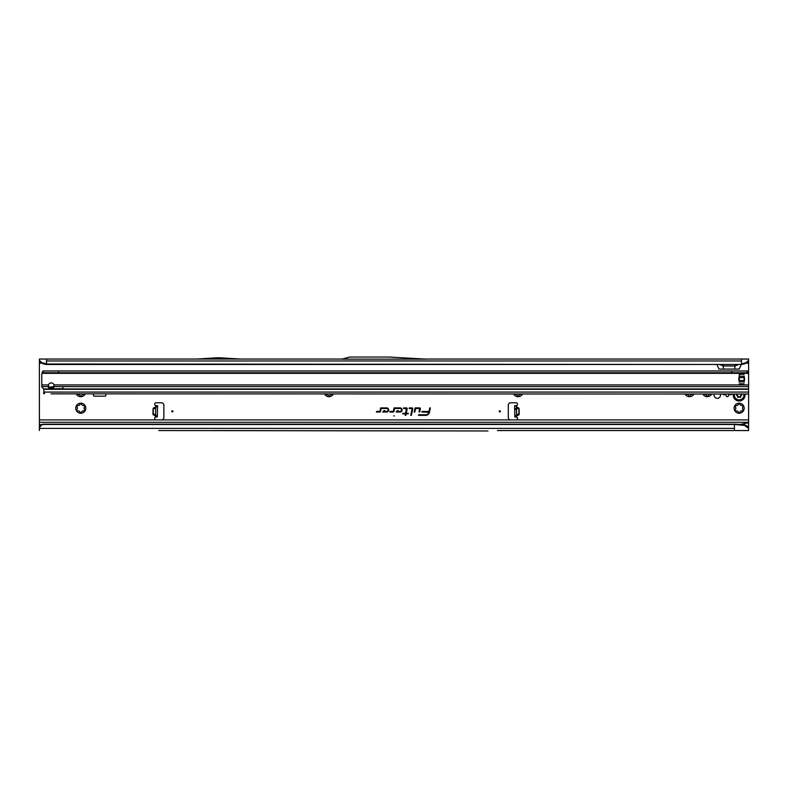 <?xml version="1.0" encoding="UTF-8"?>
<svg xmlns="http://www.w3.org/2000/svg" width="788" height="788" viewBox="0 0 788 788"><rect width="100%" height="100%" fill="white"/><g stroke="black" fill="none" stroke-linecap="round" stroke-linejoin="round"><path stroke-width="1.18" d="M76.338 394.03A5.023 5.023 0 0 0 85.203 394.03M85.124 394.177L82.809 394.355A3.369 3.369 0 0 1 82.08 394.768L80.77 396.689L79.46 394.768A3.369 3.369 0 0 1 78.731 394.355L76.416 394.177M77.135 409.218L77.431 408.637A3.369 3.369 0 0 1 77.431 407.79L76.416 405.702A5.023 5.023 0 0 0 76.416 410.725L77.135 409.218M77.707 411.07L76.416 410.725A5.023 5.023 0 0 0 85.124 410.725A5.023 5.023 0 0 0 80.77 403.19A5.023 5.023 0 0 0 76.416 405.702L78.731 405.524A3.369 3.369 0 0 1 79.46 405.111L80.77 403.19L82.08 405.111A3.369 3.369 0 0 1 82.809 405.524L85.124 405.702L84.109 407.79A3.369 3.369 0 0 1 84.109 408.637L85.124 410.725L82.809 410.903A3.369 3.369 0 0 1 82.08 411.316L80.77 413.237L79.46 411.316A3.369 3.369 0 0 1 78.731 410.903L77.707 411.07M324.558 394.03A5.023 5.023 0 0 0 333.423 394.03M333.344 394.177L331.029 394.355A3.369 3.369 0 0 1 330.3 394.768L328.99 396.689L327.68 394.768A3.369 3.369 0 0 1 326.951 394.355L324.636 394.177M513.678 394.03A5.023 5.023 0 0 0 522.543 394.03M522.464 394.177L520.149 394.355A3.369 3.369 0 0 1 519.42 394.768L518.11 396.689L516.8 394.768A3.369 3.369 0 0 1 516.071 394.355L513.756 394.177M685.067 394.03A5.023 5.023 0 0 0 693.933 394.03M693.854 394.177L691.539 394.355A3.369 3.369 0 0 1 690.81 394.768L689.5 396.689L688.19 394.768A3.369 3.369 0 0 1 687.461 394.355L685.146 394.177M702.798 394.03A5.023 5.023 0 0 0 711.663 394.03M711.584 394.177L709.269 394.355A3.369 3.369 0 0 1 708.54 394.768L707.23 396.689L705.92 394.768A3.369 3.369 0 0 1 705.191 394.355L702.876 394.177M722.901 394.03A1.182 1.182 0 0 0 724.399 394.699L724.753 394.571A0.591 0.591 0 0 1 725.285 394.64A3.605 3.605 0 0 0 725.768 394.916A0.591 0.591 0 0 1 726.093 395.349L726.162 395.714A1.182 1.182 0 0 0 728.486 395.714L728.555 395.349A0.591 0.591 0 0 1 728.88 394.916A3.605 3.605 0 0 0 729.363 394.64A0.591 0.591 0 0 1 729.895 394.571L730.249 394.699A1.182 1.182 0 0 0 731.747 394.03M735.509 409.218L735.805 408.637A3.369 3.369 0 0 1 735.805 407.79L734.79 405.702A5.023 5.023 0 0 0 734.79 410.725L735.509 409.218M736.081 411.07L734.79 410.725A5.023 5.023 0 0 0 743.498 410.725A5.023 5.023 0 0 0 739.144 403.19A5.023 5.023 0 0 0 734.79 405.702L737.105 405.524A3.369 3.369 0 0 1 737.834 405.111L739.144 403.19L740.454 405.111A3.369 3.369 0 0 1 741.183 405.524L743.498 405.702L742.483 407.79A3.369 3.369 0 0 1 742.483 408.637L743.498 410.725L741.183 410.903A3.369 3.369 0 0 1 740.454 411.316L739.144 413.237L737.834 411.316A3.369 3.369 0 0 1 737.105 410.903L736.081 411.07M500.38 411.346A0.591 0.591 0 0 0 499.789 410.755A0.591 0.591 0 0 0 499.198 411.346A0.591 0.591 0 0 0 499.789 411.937A0.591 0.591 0 0 0 500.38 411.346M514.663 409.415L514.564 405.731L516.337 405.682L516.632 416.931L514.86 416.97L514.663 409.415M155.768 407.957L153.532 407.898L155.433 407.061L153.374 408.509L153.227 414.291L155.354 415.532L153.345 414.902L155.581 414.961M153.345 414.902L152.931 414.271L155.531 414.34L155.167 417.335A1.478 1.478 0 0 0 156.142 419.915L161.501 419.915A2.364 2.364 0 0 0 163.865 417.551L163.865 405.14A2.364 2.364 0 0 0 161.501 402.776L156.142 402.776A1.478 1.478 0 0 0 155.472 405.574L156.753 405.751M172.966 411.346A0.591 0.591 0 0 0 172.375 410.755A0.591 0.591 0 0 0 171.784 411.346A0.591 0.591 0 0 0 172.375 411.937A0.591 0.591 0 0 0 172.966 411.346M714.233 394.03A3.221 3.221 0 0 0 717.277 398.314A3.221 3.221 0 0 0 720.321 394.03M393.636 415.897L394.364 415.897L393.636 415.897M420.398 408.696A0.808 0.808 0 0 0 419.59 407.889L415.089 407.889L414.202 412.045L414.813 412.045L415.571 408.479L419.59 408.479L419.098 412.045L419.699 412.045L420.378 408.864A0.808 0.808 0 0 0 420.398 408.696M420.299 408.696A0.709 0.709 0 0 0 419.59 407.987L415.168 407.987L414.321 411.947L415.493 408.381L419.59 408.381L419.216 411.947L420.29 408.844A0.709 0.709 0 0 0 420.299 408.696M412.754 408.696A0.808 0.808 0 0 0 411.947 407.889L409.317 407.889L409.199 408.479L412.154 408.736L410.745 415.365L411.356 415.365L412.735 408.864A0.808 0.808 0 0 0 412.754 408.696M412.656 408.696A0.709 0.709 0 0 0 411.947 407.987L409.317 408.381L412.252 408.755L410.863 415.266L412.636 408.844A0.709 0.709 0 0 0 412.656 408.696M406.391 408.479L405.633 413.286L402.776 413.286L402.648 413.877L405.505 413.877L405.19 415.365L405.79 415.365L406.115 413.877L408.145 413.877L408.273 413.286L406.234 413.286L407.179 408.864A0.808 0.808 0 0 0 406.391 407.889L403.692 407.889L403.564 408.479L406.697 408.696L405.712 413.385L402.766 413.779L405.623 413.779L405.308 415.266L406.037 413.779L408.066 413.779L406.115 413.385L407.081 408.844A0.709 0.709 0 0 0 406.391 407.987L403.683 408.381L406.391 408.381M516.337 405.702L516.692 405.574A1.478 1.478 0 0 0 516.022 402.776L510.663 402.776A2.364 2.364 0 0 0 508.299 405.14L508.299 417.551A2.364 2.364 0 0 0 510.663 419.915L516.022 419.915A1.478 1.478 0 0 0 516.997 417.335L514.86 416.97M515.411 405.751L516.692 405.574L516.731 407.071L518.632 407.908L516.731 407.071L516.396 407.967M516.583 414.971L516.603 415.857L518.809 414.912L516.958 415.847L516.632 416.931M155.531 416.931L157.304 416.97M155.6 414.35L155.827 405.702M157.6 405.662L155.827 405.613L157.6 405.662L157.304 416.891M155.827 405.613L155.531 416.842M93.536 394.03L93.536 395.566A0.591 0.591 0 0 0 94.127 396.157L105.237 396.157A0.591 0.591 0 0 0 105.828 395.566L105.828 394.03M42.739 424.289L42.739 424.289A3.546 3.497 180 0 0 40.937 425.421L39.4 427.224L39.4 422.279L748.6 422.279L748.6 394.03L51.033 393.842M748.6 382.091L748.6 370.705L747.645 371.197M748.6 370.705L748.6 361.505L744.749 363.82L748.6 360.382L748.6 361.505M716.853 364.48L719.011 369.089L739.183 369.089L741.341 364.48M39.4 361.505L39.4 360.382L43.251 363.82L39.4 361.505L39.4 422.279M400.028 412.045A2.078 2.078 0 0 0 402.107 409.967A2.078 2.078 0 0 0 400.028 407.889L394.069 407.889L393.35 411.287L389.991 411.454L389.863 412.045L393.143 412.045A0.808 0.808 0 0 0 393.931 411.405L394.552 408.479L400.028 408.479A1.487 1.487 0 0 1 401.516 409.967A1.487 1.487 0 0 1 400.028 411.454L397.477 411.454L398.245 410.646L397.428 410.646L396.108 412.045L400.028 411.947A1.98 1.98 0 0 0 402.008 409.967A1.98 1.98 0 0 0 400.028 407.987L394.148 407.987L393.448 411.306L390.07 411.543L393.143 411.947A0.709 0.709 0 0 0 393.833 411.385L394.473 408.381L400.028 408.381A1.576 1.576 0 0 1 401.604 409.967A1.576 1.576 0 0 1 400.028 411.543L397.26 411.543L398.019 410.745L397.467 410.745L396.325 411.947L400.028 411.947M386.613 412.045A2.078 2.078 0 0 0 388.691 409.967A2.078 2.078 0 0 0 386.613 407.889L380.663 407.889L379.934 411.287L376.575 411.454L376.447 412.045L379.727 412.045A0.808 0.808 0 0 0 380.515 411.405L381.136 408.479L386.613 408.479A1.487 1.487 0 0 1 388.1 409.967A1.487 1.487 0 0 1 386.613 411.454L384.061 411.454L384.83 410.646L384.012 410.646L382.692 412.045L386.613 411.947A1.98 1.98 0 0 0 388.592 409.967A1.98 1.98 0 0 0 386.613 407.987L380.732 407.987L380.033 411.306L376.654 411.543L379.727 411.947A0.709 0.709 0 0 0 380.427 411.385L381.057 408.381L386.613 408.381A1.576 1.576 0 0 1 388.189 409.967A1.576 1.576 0 0 1 386.613 411.543L383.845 411.543L384.603 410.745L384.051 410.745L382.909 411.947L386.613 411.947M430.376 407.889L429.775 407.889L429.017 411.454L421.974 411.454L421.856 412.045L428.849 412.232A3.201 3.201 0 0 1 425.707 414.774L418.605 414.774L418.477 415.365L425.707 415.365A3.792 3.792 0 0 0 429.421 412.36L430.376 407.889L429.775 407.889M424.417 359.042L748.6 359.042L748.6 360.382M39.4 360.382L39.4 359.042L342.238 359.042M426.377 359.151L341.825 359.151L349.734 357.033L389.026 357.033L426.377 359.151M42.759 362.785L46.492 364.017L741.508 364.48L46.492 364.48L46.492 359.042M745.241 362.785L741.508 364.017L741.508 359.042M486.787 430.967L487.9 430.967A2.364 2.364 0 0 0 487.999 430.967L213.154 430.553M158.782 430.553L486.757 430.967A2.364 2.364 0 0 0 486.856 430.967L487.9 430.967M748.6 422.279L748.6 430.553L497.425 430.553L734.416 430.553L734.416 424.171L43.192 424.171M39.4 427.224L39.4 430.553M39.4 419.915L748.6 419.915M739.144 424.653L748.6 422.723M42.739 424.594A3.546 3.497 180 0 0 40.937 425.727L39.4 427.529M43.192 424.476L734.416 424.476L744.493 425.421L744.315 424.693L734.416 424.171M723.502 369.089L723.039 364.48M734.692 369.089L735.155 364.48M738.661 364.48L734.899 365.967L723.295 365.967L719.533 364.48M741.508 364.48L744.749 363.82M747.093 361.702L746.906 362.785M46.492 364.48L43.251 363.82M41.094 362.785L40.907 361.702M748.039 371.956L748.6 371.956M748.098 372.133L748.6 372.133M429.844 407.987L429.086 411.543L421.964 411.947L428.938 412.252A3.3 3.3 0 0 1 425.707 414.872L418.595 415.266L425.707 415.266A3.704 3.704 0 0 0 429.332 412.341L430.258 407.987M744.315 424.693L746.965 425.904L748.6 427.618M748.6 428.406L744.493 425.421M746.965 425.904L747.044 426.682M240.182 359.042L219.96 357.801A2.364 2.364 0 0 0 219.813 357.801L217.015 357.801A2.364 2.364 0 0 0 216.867 357.801L196.645 359.042M155.463 416.941L156.881 416.98M516.701 416.941L515.283 416.98M518.632 407.908L519.075 408.509L516.475 408.578L516.623 414.35L518.937 414.291L518.79 408.519L516.416 408.578M516.564 414.35L519.233 414.281L519.075 408.509M733.332 394.03A5.91 5.91 0 0 0 739.144 401.003A5.91 5.91 0 0 0 744.955 394.03M740.74 394.03A0.946 0.946 0 0 0 741.547 394.739L741.803 395.024A2.659 2.659 0 0 1 741.803 395.162L741.547 395.448A0.946 0.946 0 0 0 740.71 396.384L740.71 396.778A0.591 0.591 0 0 1 739.824 397.29L739.479 397.093A0.946 0.946 0 0 0 738.248 397.349L737.873 397.428A2.659 2.659 0 0 1 737.755 397.359L737.637 396.994A0.946 0.946 0 0 0 737.243 395.803L736.898 395.606A0.591 0.591 0 0 1 736.898 394.581L737.243 394.384A0.946 0.946 0 0 0 737.598 394.03M51.22 388.612A2.955 2.088 180 0 0 54.175 386.593L54.017 384.918A2.955 2.955 0 0 0 48.423 384.918L48.265 386.593A2.955 2.088 180 0 0 51.22 388.612M54.116 385.677A2.955 2.088 0 0 1 51.22 387.361A2.955 2.088 0 0 1 48.324 385.677M744.581 379.077A10.993 10.993 0 0 1 744.562 379.737A2.364 2.364 0 0 1 744.483 380.23A11.82 11.82 0 0 0 744.108 382.21L744.108 375.945A11.82 11.82 0 0 0 744.483 377.925A2.364 2.364 0 0 1 744.562 378.417A10.993 10.993 0 0 1 744.581 379.077M63.04 386.593L62.863 388.967L748.6 388.967L748.6 374.576A3.546 3.546 0 0 0 748.482 373.67L747.182 372.754L43.182 372.754L42.158 373.345L748.186 373.345M48.265 386.593L41.784 386.593L41.764 374.576A3.546 3.546 0 0 1 41.882 373.67L42.158 373.345M731.816 372.754L731.816 370.981L747.182 370.981L748.482 373.67M43.182 372.754L43.182 370.981L42.798 372.813M42.798 371.118L41.882 373.67M44.276 392.631L44.512 393.616M43.744 393.586L43.744 392.69L43.744 393.586L44.492 393.616M748.6 394.03L748.6 388.967M41.784 386.593A3.546 2.512 180 0 0 42.798 388.09L43.31 388.454A1.182 0.837 180 0 1 43.645 388.967L44.236 393.35M739.321 374.349L739.262 375.945A11.82 11.82 0 0 1 738.888 377.925A2.364 2.364 0 0 0 738.809 378.417A10.993 10.993 0 0 0 738.809 379.737A2.364 2.364 0 0 0 738.888 380.23A11.82 11.82 0 0 1 739.262 382.21L739.321 374.349L744.049 374.349M50.363 387.272L53.751 386.347M747.566 371.118L747.566 372.813M747.182 370.981L747.182 372.754M731.816 370.981L58.548 370.981L58.548 372.754M43.182 370.981L58.548 370.981M63.04 388.711L43.645 388.967M514.643 408.588L516.406 408.539M518.809 414.912L519.233 414.281M746.354 363.179L748.6 363.179M39.4 363.179L41.646 363.179M152.931 414.271L153.079 408.499L155.748 408.568M153.532 407.898L153.079 408.499M46.492 360.973L741.508 360.973M39.4 424.653L41.862 424.653M39.4 428.406L734.416 428.406M157.334 415.709L155.561 415.66M157.57 406.844L155.797 406.795M514.574 406.056L516.347 406.007M514.663 409.445L516.435 409.396M514.82 415.709L516.593 415.66M514.86 416.891L516.632 416.842M737.864 394.03A1.182 1.182 0 0 1 737.361 394.591L737.361 395.596A1.182 1.182 0 0 1 737.864 397.083L737.696 397.014A1.005 1.005 0 0 0 737.273 395.753L736.898 395.606M737.361 394.591L737.273 394.433A1.005 1.005 0 0 0 737.666 394.03M741.803 395.024L741.744 395.024A2.6 2.6 0 0 1 741.744 395.162L741.567 395.152A2.423 2.423 0 0 0 741.567 395.034L741.518 394.975A1.182 1.182 0 0 1 740.493 394.03M734.465 394.03A4.807 4.807 0 0 0 739.144 399.9A4.807 4.807 0 0 0 743.823 394.03M737.873 397.428L737.903 397.379A2.6 2.6 0 0 1 737.785 397.31L737.883 397.162A2.423 2.423 0 0 0 737.992 397.221L738.06 397.201A1.182 1.182 0 0 1 739.597 396.886L740.474 396.384A1.182 1.182 0 0 1 741.518 395.212L741.567 395.152M740.71 396.384L740.651 396.778A0.532 0.532 0 0 1 739.853 397.241L739.824 397.29M739.942 397.083L739.508 397.044A1.005 1.005 0 0 0 738.198 397.31L737.992 397.221M737.016 395.399L736.928 395.546A0.532 0.532 0 0 1 736.928 394.63L736.898 394.581M741.547 395.448L741.538 395.389A1.005 1.005 0 0 0 740.651 396.384L740.474 396.384M740.671 394.03A1.005 1.005 0 0 0 741.538 394.798L741.518 394.975M748.6 386.593L63.217 386.593M43.655 392.079L748.6 392.079M43.665 392.7L43.665 393.586M748.6 389.282L43.655 389.282M739.321 377.629L744.049 377.629M739.321 380.525L744.049 380.525M739.321 381.875L744.049 381.875M739.321 376.28L744.049 376.28M739.321 383.805L744.049 383.805M41.764 384.918L48.423 384.918M54.017 384.918L748.6 384.918M62.863 386.593L54.175 386.593M713.061 359.042L714.233 359.092M514.564 405.731L516.337 405.682"/></g></svg>
